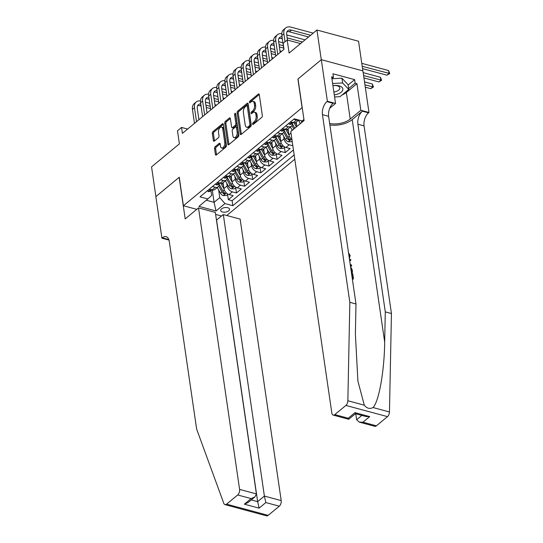 <?xml version="1.0" encoding="UTF-8"?>
<svg xmlns="http://www.w3.org/2000/svg" width="543" height="543" viewBox="0 0 543 543"><rect width="100%" height="100%" fill="white"/><g stroke="black" fill="none" stroke-linecap="round" stroke-linejoin="round"><path stroke-width="0.81" d="M252.563 124.076A0.964 0.529 -74.9 0 0 252.868 124.544A0.964 0.529 -74.9 0 0 253.242 124.435L261.712 117.417A1.371 0.76 -74.9 0 0 262.344 115.591L259.282 94.604A1.371 0.76 -74.9 0 0 258.841 93.939A1.371 0.76 -74.9 0 0 258.312 94.102L249.834 101.113A0.964 0.529 -74.9 0 0 249.4 102.396A0.964 0.529 -74.9 0 0 249.705 102.858A0.964 0.529 -74.9 0 0 250.072 102.749L251.171 101.84A4.392 2.43 -74.9 0 1 252.862 101.331A4.392 2.43 -74.9 0 1 254.267 103.455L254.524 105.206A4.392 2.43 -74.9 0 1 252.515 111.05L251.416 111.96A0.964 0.529 -74.9 0 0 250.981 113.236A0.964 0.529 -74.9 0 0 251.287 113.704A0.964 0.529 -74.9 0 0 251.66 113.589L252.753 112.679A4.392 2.43 -74.9 0 1 254.443 112.17A4.392 2.43 -74.9 0 1 255.848 114.302L256.106 116.053A4.392 2.43 -74.9 0 1 254.097 121.89L253.004 122.799A0.964 0.529 -74.9 0 0 252.563 124.076M228.712 210.827A4.473 2.294 171.7 0 0 229.54 209.211A4.473 2.294 171.7 0 0 226.322 207.501A4.473 2.294 171.7 0 0 221.517 208.885A4.473 2.294 171.7 0 0 220.689 210.501A4.473 2.294 171.7 0 0 223.906 212.211A4.473 2.294 171.7 0 0 228.712 210.827M215.164 146.725A1.371 0.76 -74.9 0 0 214.539 148.551L215.395 154.443A1.371 0.76 -74.9 0 0 215.836 155.108A1.371 0.76 -74.9 0 0 216.365 154.945L225.779 147.16A1.371 0.76 -74.9 0 0 226.404 145.334L223.343 124.347A1.371 0.76 -74.9 0 0 222.901 123.682A1.371 0.76 -74.9 0 0 222.379 123.838L212.965 131.63A1.371 0.76 -74.9 0 0 212.333 133.456L213.372 140.569A1.371 0.76 -74.9 0 0 213.813 141.234A1.371 0.76 -74.9 0 0 214.342 141.071L218.367 137.739A1.371 0.76 -74.9 0 0 218.999 135.913L218.483 132.383A3.672 2.029 -74.9 0 1 219.27 128.589A3.672 2.029 -74.9 0 1 221.571 127.076A3.672 2.029 -74.9 0 1 222.752 128.854L224.768 142.666A3.672 2.029 -74.9 0 1 223.974 146.467A3.672 2.029 -74.9 0 1 221.68 147.981A3.672 2.029 -74.9 0 1 220.499 146.203L220.159 143.902A1.371 0.76 -74.9 0 0 219.718 143.237A1.371 0.76 -74.9 0 0 219.196 143.393L215.164 146.725L216.29 147.031A1.371 0.76 -74.9 0 0 215.659 148.857L216.521 154.741A1.371 0.76 -74.9 0 0 216.535 154.809M302.071 107.568L297.91 79.061L321.273 59.723L316.942 30.028L289.107 53.065L287.199 39.999L283.141 43.359L284.003 49.298L182.421 133.361L181.552 127.422L177.486 130.788L179.394 143.854L151.558 166.884L155.895 196.58L179.258 177.249L183.419 205.749L302.213 107.602M240.203 133.911A1.371 0.76 -74.9 0 0 240.644 134.576A1.371 0.76 -74.9 0 0 241.173 134.42L250.588 126.628A1.371 0.76 -74.9 0 0 251.212 124.802L248.151 103.815A1.371 0.76 -74.9 0 0 247.71 103.15A1.371 0.76 -74.9 0 0 247.187 103.313L237.773 111.098A1.371 0.76 -74.9 0 0 237.142 112.924L240.203 133.911L241.33 134.216A1.371 0.76 -74.9 0 0 241.343 134.277M238.18 136.89L228.766 144.682A1.371 0.76 -74.9 0 1 228.243 144.838A1.371 0.76 -74.9 0 1 227.802 144.173L224.741 123.186A1.371 0.76 -74.9 0 1 225.365 121.361L229.397 118.028A1.371 0.76 -74.9 0 1 229.92 117.872A1.371 0.76 -74.9 0 1 230.361 118.537L231.603 127.048A1.371 0.76 -74.9 0 0 232.044 127.714A1.371 0.76 -74.9 0 0 232.574 127.551L235.248 125.338A1.371 0.76 -74.9 0 0 235.872 123.512L234.583 114.654A0.964 0.529 -74.9 0 1 234.786 113.663A0.964 0.529 -74.9 0 1 235.391 113.263A0.964 0.529 -74.9 0 1 235.696 113.731L238.811 135.064A1.371 0.76 -74.9 0 1 238.18 136.89M316.942 30.028L358.55 41.241L362.873 70.889M227.578 194.509L228.331 199.688L233.205 195.656L229.105 194.55L232.356 191.862A5.593 3.672 -129.6 0 1 227.164 185.896L226.77 183.229M235.703 187.783L236.456 192.969L241.336 188.93L237.23 187.824L240.481 185.136A5.593 3.672 -129.6 0 1 235.289 179.17L234.902 176.502M243.827 181.057L244.588 186.242L249.461 182.204L245.355 181.097L248.606 178.409A5.593 3.672 -129.6 0 1 243.413 172.443L243.026 169.783M251.959 174.33L252.712 179.516L257.586 175.477L253.486 174.378L256.737 171.683A5.593 3.672 -129.6 0 1 251.545 165.724L251.151 163.056M260.083 167.611L260.837 172.789L265.717 168.758L261.611 167.651L264.862 164.957A5.593 3.672 -129.6 0 1 259.669 158.997L259.282 156.33M268.208 160.884L268.968 166.063L273.842 162.031L269.735 160.925L272.986 158.237A5.593 3.672 -129.6 0 1 267.794 152.271L267.407 149.603M276.339 154.158L277.093 159.343L281.966 155.305L277.867 154.198L281.118 151.511A5.593 3.672 -129.6 0 1 275.925 145.544L275.532 142.877M284.464 147.431L285.218 152.617L290.098 148.578L285.991 147.472L289.243 144.784A5.593 3.672 -129.6 0 1 284.05 138.818L283.663 136.157M229.105 194.55A5.593 3.672 50.4 0 1 223.913 188.584L223.058 182.74M237.23 187.824A5.593 3.672 50.4 0 1 232.037 181.864L231.182 176.013M245.355 181.097A5.593 3.672 50.4 0 1 240.169 175.138L239.314 169.287M253.486 174.378A5.593 3.672 50.4 0 1 248.294 168.411L247.438 162.561M261.611 167.651A5.593 3.672 50.4 0 1 256.418 161.685L255.563 155.834M269.735 160.925A5.593 3.672 50.4 0 1 264.55 154.959L263.694 149.108M277.867 154.198A5.593 3.672 50.4 0 1 272.674 148.239L271.819 142.388M285.991 147.472A5.593 3.672 50.4 0 1 280.799 141.513L279.944 135.662M291.958 130.578L291.788 129.431M291.944 139.639A5.593 3.672 50.4 0 1 288.924 134.786L288.075 128.935M300.082 123.852L299.912 122.704M296.831 126.539L296.2 122.209M221.558 216.033L215.632 214.431M196.763 209.347L183.419 205.749M226.784 215.503L294.801 159.221M228.331 199.688L232.099 200.706L232.825 205.695L294.177 154.925M232.825 205.695L224.951 203.571L216.012 210.969L198.921 206.367L207.86 198.969L199.994 196.844L294.265 118.836L302.132 120.953L303.937 119.46M298.799 120.057L296.152 122.25A5.593 3.672 -129.6 0 1 293.281 122.691L290.505 121.944M298.596 120.003A5.593 3.672 -129.6 0 1 296.532 120.003L293.756 119.256M209.238 189.195L212.014 189.941A5.593 3.672 50.4 0 0 214.885 189.5L218.137 186.812A5.593 3.672 -129.6 0 1 215.259 187.254L212.489 186.507M217.363 182.468L220.139 183.222A5.593 3.672 50.4 0 0 223.01 182.774L226.261 180.086A5.593 3.672 -129.6 0 1 223.39 180.527L220.614 179.781M225.488 175.749L228.264 176.495A5.593 3.672 50.4 0 0 231.135 176.054L234.386 173.36A5.593 3.672 -129.6 0 1 231.515 173.801L228.739 173.054M233.619 169.022L236.395 169.769A5.593 3.672 50.4 0 0 239.266 169.328L242.517 166.633A5.593 3.672 -129.6 0 1 239.639 167.081L236.87 166.328M241.744 162.296L244.52 163.043A5.593 3.672 50.4 0 0 247.391 162.601L250.642 159.913A5.593 3.672 -129.6 0 1 247.771 160.355L244.995 159.608M249.868 155.569L252.644 156.316A5.593 3.672 50.4 0 0 255.515 155.875L258.767 153.187A5.593 3.672 -129.6 0 1 255.896 153.628L253.119 152.882M258 148.843L260.776 149.596A5.593 3.672 50.4 0 0 263.647 149.149L266.898 146.461A5.593 3.672 -129.6 0 1 264.02 146.902L261.251 146.155M266.124 142.123L268.9 142.87A5.593 3.672 50.4 0 0 271.771 142.429L275.023 139.734A5.593 3.672 -129.6 0 1 272.152 140.175L269.376 139.429M274.249 135.397L277.025 136.144A5.593 3.672 50.4 0 0 279.896 135.702L283.147 133.008A5.593 3.672 -129.6 0 1 280.276 133.456L277.5 132.702M282.38 128.671L285.15 129.417A5.593 3.672 50.4 0 0 288.028 128.976L291.279 126.288A5.593 3.672 -129.6 0 1 288.401 126.729L285.632 125.983M292.84 145.755L289.243 144.784M285.218 152.617L281.118 151.511M277.093 159.343L272.986 158.237M268.968 166.063L264.862 164.957M260.837 172.789L256.737 171.683M252.712 179.516L248.606 178.409M244.588 186.242L240.481 185.136M236.456 192.969L232.356 191.862M232.099 200.706L293.451 149.936M212.279 190.009L214.078 202.315L219.766 197.611L218.646 189.955M187.62 129.058L181.552 127.422M300.55 43.596L287.199 39.999M206.333 200.231L214.078 202.315L216.012 210.969M210.949 190.491L211.668 195.426L207.86 198.969M292.215 123.241A5.593 3.672 -129.6 0 1 291.279 126.288M284.091 129.967A5.593 3.672 -129.6 0 1 283.147 133.008M275.959 136.693A5.593 3.672 -129.6 0 1 275.023 139.734M267.835 143.42A5.593 3.672 -129.6 0 1 266.898 146.461M259.71 150.139A5.593 3.672 -129.6 0 1 258.767 153.187M251.579 156.866A5.593 3.672 -129.6 0 1 250.642 159.913M243.454 163.592A5.593 3.672 -129.6 0 1 242.517 166.633M235.329 170.319A5.593 3.672 -129.6 0 1 234.386 173.36M227.198 177.045A5.593 3.672 -129.6 0 1 226.261 180.086M219.073 183.765A5.593 3.672 -129.6 0 1 218.137 186.812M219.766 197.611L224.951 203.571M253.676 124.069A0.964 0.529 -74.9 0 1 254.124 123.105L255.224 122.195A4.392 2.43 -74.9 0 0 257.233 116.351L256.106 116.053M254.443 112.17L255.563 112.476A4.392 2.43 -74.9 0 1 256.975 114.6L257.233 116.351M252.862 101.331L253.981 101.636A4.392 2.43 -74.9 0 1 255.393 103.761L255.651 105.512A4.392 2.43 -74.9 0 1 253.642 111.356L252.543 112.258A0.964 0.529 -74.9 0 0 252.095 113.222M259.269 94.543L250.961 101.419A0.964 0.529 -74.9 0 0 250.513 102.383M248.144 103.754L238.9 111.403A1.371 0.76 -74.9 0 0 238.268 113.229L241.33 134.216M249.468 125.718A0.964 0.529 -74.9 0 0 249.909 124.442L247.221 106.021A0.964 0.529 -74.9 0 0 246.916 105.559A0.964 0.529 -74.9 0 0 246.542 105.668L245.388 106.625A4.392 2.43 -74.9 0 0 243.379 112.469L245.219 125.06A4.392 2.43 -74.9 0 0 246.624 127.191A4.392 2.43 -74.9 0 0 248.314 126.675L249.468 125.718L250.594 126.024A0.964 0.529 -74.9 0 0 251.036 124.747L249.909 124.442M246.916 105.559L248.036 105.858A0.964 0.529 -74.9 0 1 248.348 106.326L251.036 124.747M246.624 127.191L247.751 127.49A4.392 2.43 -74.9 0 0 249.441 126.981L248.314 126.675M250.594 126.024L249.441 126.981M230.354 118.469L226.492 121.666A1.371 0.76 -74.9 0 0 225.868 123.492L228.929 144.479A1.371 0.76 -74.9 0 0 228.936 144.54M232.044 127.714L233.171 128.012A1.371 0.76 -74.9 0 0 233.7 127.856L236.368 125.643A1.371 0.76 -74.9 0 0 236.999 123.818L235.703 114.96L234.583 114.654M235.777 114.268A0.964 0.529 -74.9 0 0 235.703 114.96M232.893 135.879A3.672 2.029 -74.9 0 0 234.074 137.657A3.672 2.029 -74.9 0 0 236.375 136.144A3.672 2.029 -74.9 0 0 237.162 132.349L236.449 127.476A1.371 0.76 -74.9 0 0 236.008 126.811A1.371 0.76 -74.9 0 0 235.486 126.974L232.811 129.186A1.371 0.76 -74.9 0 0 232.187 131.012L232.893 135.879M234.074 137.657L235.194 137.963A3.672 2.029 -74.9 0 0 237.495 136.442A3.672 2.029 -74.9 0 0 238.289 132.648L237.162 132.349M236.008 126.811L237.135 127.116A1.371 0.76 -74.9 0 1 237.576 127.781L238.289 132.648M220.153 143.834L216.29 147.031M221.68 147.981L222.8 148.287A3.672 2.029 -74.9 0 0 225.101 146.766A3.672 2.029 -74.9 0 0 225.888 142.972L224.768 142.666M221.571 127.076L222.698 127.381A3.672 2.029 -74.9 0 1 223.872 129.159L225.888 142.972M223.336 124.279L214.085 131.929A1.371 0.76 -74.9 0 0 213.46 133.754L214.499 140.868A1.371 0.76 -74.9 0 0 214.505 140.936M362.541 68.622L386.976 75.206L389.005 73.522L388.571 70.556L361.767 63.334M362.201 66.3L389.731 73.536L386.976 75.206M388.571 70.556L389.731 73.536M313.202 33.13L291.014 27.15A10.487 6.883 50.4 0 0 285.632 27.978A10.487 6.883 50.4 0 0 283.88 33.788L285.048 41.784M285.632 27.978L283.595 29.661A10.487 6.883 50.4 0 0 281.851 35.465L283.88 49.399M287.498 40.08L286.69 34.542A6.991 4.588 -129.6 0 1 287.858 30.673A6.991 4.588 -129.6 0 1 291.448 30.116L310.596 35.281M287.03 31.738A6.991 4.588 -129.6 0 1 289.419 31.799L308.567 36.965M334.278 94.876A9.088 4.663 171.7 0 0 337.556 94.115A9.088 4.663 171.7 0 0 342.579 88.075A9.088 4.663 171.7 0 0 332.934 85.658M333.864 92.011A6.224 3.19 171.7 0 0 336.192 91.482A6.224 3.19 171.7 0 0 339.823 87.925A6.224 3.19 171.7 0 0 332.94 85.706M331.929 78.749L341.947 78.212L348.077 84.681L348.769 89.432L339.993 96.688L334.59 96.98M332.621 83.5L342.64 82.964L348.769 89.432M341.947 78.212L342.64 82.964M352.353 279.041A18.211 9.34 171.7 0 0 353.12 279.136L353.486 278.837L352.278 278.511M351.396 272.464A18.211 9.34 171.7 0 0 352.163 272.559L352.529 272.26L351.314 271.928M329.879 124.985A18.211 9.34 171.7 0 0 352.224 119.589L362.378 111.186L368.534 112.842L368.982 112.476L362.921 70.902L321.313 59.689L298.032 78.959L304.094 120.532L290.77 131.562L331.834 413.06A4.195 2.321 -74.9 0 0 333.185 415.096A4.195 2.321 -74.9 0 0 334.793 414.608L345.884 405.424A4.195 2.321 -74.9 0 0 347.859 400.761L349.835 302.322L322.454 114.654A9.788 5.416 105.1 0 1 326.934 101.636L327.381 101.263L321.313 59.689M349.835 302.322L355.991 303.985L355.387 334.162L357.905 381.166L364.312 405.193C366.871 408.438 369.769 409.218 373.007 407.535C378.885 401.908 384.396 370.991 384.675 342.056L385.286 311.879L357.905 124.204A9.788 5.416 105.1 0 1 362.378 111.186M350.452 266.036L351.626 266.104L350.344 265.269M349.699 260.85L350.792 260.382L349.651 260.525M355.76 413.78L356.629 419.746L361.855 415.422M385.286 311.879L391.442 313.535L364.061 125.867A9.788 5.416 105.1 0 1 368.534 112.842M326.934 101.636L333.09 103.292A9.788 5.416 105.1 0 0 328.61 116.317L355.991 303.985M334.793 414.608L348.233 418.225L354.973 412.646L369.708 416.617L362.962 422.196L376.401 425.821L387.492 416.637L345.884 405.424M373.007 407.535L389.46 411.967L391.442 313.535M327.381 101.263L335.533 103.462L331.651 76.855L333.45 77.337L331.909 78.613M348.124 85.007L354.633 79.624L332.927 73.773L333.45 77.337M354.633 79.624L355.149 83.188L356.948 83.67L360.83 110.277L368.982 112.476M329.662 123.499A15.727 8.064 171.7 0 0 350.228 119.053L360.83 110.277M335.533 103.462L329.71 108.274M389.46 411.967A4.195 2.321 105.1 0 1 387.492 416.637M376.401 425.821A4.195 2.321 105.1 0 1 374.785 426.303L359.269 422.128L356.629 419.746M356.948 83.67L346.346 92.446A15.727 8.064 -8.3 0 1 341.995 95.039M335.404 96.939A15.727 8.064 -8.3 0 1 334.597 97.054M348.647 88.57L355.149 83.188M348.233 418.225L348.728 419.271L355.461 413.698M354.973 412.646L355.441 413.691L366.016 416.542L369.708 416.617M362.962 422.196L359.269 422.128M349.115 256.825L349.42 255.522L348.973 255.889M349.42 255.522L348.701 253.988M348.518 252.773L350.187 255.638L349.285 258M350.194 264.237L351.477 265.038L351.626 266.104M349.502 259.493L350.635 259.31L350.792 260.382M350.547 266.654L352.156 269.701L352.529 272.26M351.172 270.923L351.599 271.045L351.389 269.572L350.663 267.76M351.389 269.572L351.016 269.878M352.129 277.507L352.563 277.622L351.945 273.421L352.726 273.624L353.486 278.837M351.945 273.421L351.579 273.726M198.528 207.888L239.592 489.392L256.405 493.92L215.34 212.422L198.528 207.888L185.197 218.917L179.136 177.344L155.855 196.614L161.916 238.187L168.982 240.087M216.46 220.119L223.322 214.573L240.135 219.1L281.199 500.605A4.195 2.321 105.1 0 1 279.278 506.185L268.188 515.361A4.195 2.321 105.1 0 1 266.579 515.85L224.972 504.637A4.195 2.321 -74.9 0 1 223.818 503.402L196.641 429.092L169.267 241.425A9.788 5.416 -74.9 0 0 166.124 236.68A9.788 5.416 -74.9 0 0 162.364 237.814L161.916 238.187M279.278 506.185L265.846 502.56L259.099 508.146L244.37 504.175L251.117 498.596L237.678 494.972L226.58 504.155L268.188 515.361M223.322 214.573L264.387 496.071L281.199 500.605M224.972 504.637A4.195 2.321 -74.9 0 0 226.58 504.155M237.678 494.972A4.195 2.321 -74.9 0 0 239.592 489.392M168.71 239.32A9.788 5.416 -74.9 0 0 168.52 239.477L162.364 237.814M216.576 220.153L257.647 501.657L264.387 496.071L265.846 502.56M259.099 508.146L257.647 501.657L251.253 499.933M244.37 504.175L248.178 502.472L254.925 496.893L256.405 493.92M251.117 498.596L254.925 496.893M300.401 123.587L298.569 120.254M302.919 121.503L302.471 120.682M301.039 120.661L301.949 122.311M302.906 121.517L302.451 120.695M363.946 77.914L378.851 81.932L380.881 80.249L380.446 77.282L363.172 72.626M363.606 75.592L381.6 80.255L378.851 81.932M380.446 77.282L381.6 80.255M296.587 124.876L295.378 122.684M296.342 126.947L294.068 122.833M292.277 130.313L290.437 126.981M294.795 128.229L292.249 123.614M291.89 125.528L293.817 129.037M294.774 128.243L292.256 123.668M365.296 87.192L370.72 88.658L372.756 86.975L372.322 84.009L364.523 81.905M364.957 84.878L373.475 86.982L370.72 88.658M372.322 84.009L373.475 86.982M288.462 131.603L287.254 129.41M288.971 135.058L285.944 129.56M292.154 141.065L291.353 141.73L288.292 141.798A3.706 2.43 -129.6 0 1 285.428 139.361L282.312 133.707M283.758 132.254L286.976 138.085A3.706 2.43 50.4 0 0 288.971 140.148C290.186 140.304 290.512 140.04 289.942 139.341A3.706 2.43 -129.6 0 1 287.953 137.277L284.125 130.34M288.971 140.148L288.72 138.438A1.887 1.242 -129.6 0 1 288.177 137.746L284.132 130.395M290.301 139.741L289.942 139.341M280.337 138.329L279.129 136.13M280.846 141.784L277.819 136.286M284.919 147.058L283.222 148.456L280.161 148.524A3.706 2.43 -129.6 0 1 277.303 146.087L274.188 140.427M275.634 138.981L278.851 144.811A3.706 2.43 50.4 0 0 280.84 146.875C282.061 147.031 282.387 146.766 281.817 146.067A3.706 2.43 -129.6 0 1 279.821 144.004L276 137.067M280.84 146.875L280.595 145.164A1.887 1.242 -129.6 0 1 280.052 144.472L276 137.121M282.177 146.467L281.817 146.067M288.604 123.519L289.473 124.286A3.706 2.43 50.4 0 0 291.32 123.98L292.867 122.704A3.706 2.43 50.4 0 0 292.969 122.609M281.763 33.652A10.487 6.883 50.4 0 0 277.5 34.704A10.487 6.883 50.4 0 0 275.756 40.508L277.785 54.443M277.5 34.704L275.471 36.388A10.487 6.883 50.4 0 0 273.72 42.191L275.756 56.126M292.82 122.284C291.652 122.514 291.326 122.786 291.842 123.091A3.706 2.43 50.4 0 0 292.867 122.704M291.516 122.928L291.842 123.091L291.767 122.575M280.195 52.454L278.566 41.268A6.991 4.588 -129.6 0 1 279.733 37.399A6.991 4.588 -129.6 0 1 282.021 36.652M278.905 38.465A6.991 4.588 -129.6 0 1 281.288 38.526L282.34 38.811M287.179 37.881L302.471 42.008M305.071 39.856L286.745 34.915M280.48 130.239L281.349 131.012A3.706 2.43 50.4 0 0 283.195 130.707L284.742 129.431A3.706 2.43 50.4 0 0 284.844 129.336M273.638 40.372A10.487 6.883 50.4 0 0 269.376 41.431A10.487 6.883 50.4 0 0 267.624 47.234L269.661 61.169M269.376 41.431L267.346 43.114A10.487 6.883 50.4 0 0 265.595 48.918L267.631 62.852M284.688 129.01C283.527 129.241 283.202 129.506 283.717 129.818A3.706 2.43 50.4 0 0 284.742 129.431M283.392 129.655L283.717 129.818L283.643 129.302M272.07 59.173L270.441 47.994A6.991 4.588 -129.6 0 1 271.602 44.126A6.991 4.588 -129.6 0 1 273.896 43.379M270.774 45.191A6.991 4.588 -129.6 0 1 273.163 45.252L274.208 45.531M279.394 46.929L283.69 48.089M279.054 44.607L283.351 45.768M282.917 42.795L278.62 41.641M272.355 136.965L273.224 137.739A3.706 2.43 50.4 0 0 275.07 137.433L276.611 136.15A3.706 2.43 50.4 0 0 276.713 136.062M265.513 47.098A10.487 6.883 50.4 0 0 261.251 48.157A10.487 6.883 50.4 0 0 259.5 53.961L261.536 67.895M261.251 48.157L259.215 49.834A10.487 6.883 50.4 0 0 257.47 55.644L259.5 69.579M276.563 135.736C275.403 135.967 275.077 136.232 275.586 136.544A3.706 2.43 50.4 0 0 276.611 136.15M275.26 136.381L275.586 136.544L275.511 136.028M263.946 65.9L262.31 54.721A6.991 4.588 -129.6 0 1 263.477 50.845A6.991 4.588 -129.6 0 1 265.771 50.105M262.649 51.918A6.991 4.588 -129.6 0 1 265.038 51.979L266.084 52.257M271.262 53.655L275.566 54.816M270.923 51.334L275.226 52.495M281.539 51.341L279.971 50.92M274.792 49.522L270.495 48.368M264.224 143.691L265.093 144.465A3.706 2.43 50.4 0 0 266.939 144.153L268.486 142.877A3.706 2.43 50.4 0 0 268.588 142.782M257.382 53.825A10.487 6.883 50.4 0 0 253.119 54.877A10.487 6.883 50.4 0 0 251.375 60.687L253.405 74.622M253.119 54.877L251.09 56.56A10.487 6.883 50.4 0 0 249.339 62.37L251.375 76.305M268.439 142.463C267.271 142.687 266.946 142.958 267.461 143.264A3.706 2.43 50.4 0 0 268.486 142.877M267.136 143.108L267.461 143.264L267.387 142.755M255.814 72.626L254.185 61.44A6.991 4.588 -129.6 0 1 255.353 57.572A6.991 4.588 -129.6 0 1 257.64 56.832M254.524 58.637A6.991 4.588 -129.6 0 1 256.907 58.698L257.959 58.983M263.138 60.382L267.434 61.535M262.798 58.06L267.095 59.221M273.414 58.067L271.846 57.646M266.667 56.248L262.364 55.087M272.206 145.049L270.998 142.857M272.722 148.504L269.688 143.006M276.787 153.784L275.097 155.183L272.036 155.25A3.706 2.43 -129.6 0 1 269.179 152.814L266.056 147.153M267.509 145.707L270.719 151.538A3.706 2.43 50.4 0 0 272.715 153.601C273.937 153.757 274.263 153.486 273.692 152.793A3.706 2.43 -129.6 0 1 271.697 150.73L267.875 143.793M272.715 153.601L272.464 151.891A1.887 1.242 -129.6 0 1 271.928 151.192L267.875 143.847M274.052 153.194L273.692 152.793M256.099 150.418L256.968 151.192A3.706 2.43 50.4 0 0 258.814 150.879L260.362 149.603A3.706 2.43 50.4 0 0 260.464 149.508M249.257 60.551A10.487 6.883 50.4 0 0 244.995 61.603A10.487 6.883 50.4 0 0 243.244 67.413L245.28 81.348M244.995 61.603L242.965 63.287A10.487 6.883 50.4 0 0 241.214 69.09L243.25 83.025M260.307 149.182C259.147 149.413 258.821 149.685 259.337 149.99A3.706 2.43 50.4 0 0 260.362 149.603M259.011 149.827L259.337 149.99L259.262 149.481M247.689 79.353L246.06 68.167A6.991 4.588 -129.6 0 1 247.221 64.298A6.991 4.588 -129.6 0 1 249.515 63.558M246.393 65.364A6.991 4.588 -129.6 0 1 248.782 65.425L249.828 65.71M255.013 67.101L259.31 68.262M254.674 64.787L258.97 65.941M265.283 64.793L263.722 64.373M258.536 62.974L254.239 61.814M264.081 151.775L262.873 149.583M264.59 155.23L261.563 149.732M268.663 160.511L266.973 161.909L263.912 161.977A3.706 2.43 -129.6 0 1 261.047 159.54L257.932 153.879M259.378 152.434L262.595 158.264A3.706 2.43 50.4 0 0 264.59 160.321C265.805 160.484 266.131 160.212 265.561 159.513A3.706 2.43 -129.6 0 1 263.572 157.456L259.744 150.513M264.59 160.321L264.339 158.617A1.887 1.242 -129.6 0 1 263.796 157.918L259.751 150.567M265.921 159.92L265.561 159.513M247.975 157.144L248.843 157.911A3.706 2.43 50.4 0 0 250.69 157.606L252.23 156.33A3.706 2.43 50.4 0 0 252.339 156.235M241.133 67.278A10.487 6.883 50.4 0 0 236.87 68.33A10.487 6.883 50.4 0 0 235.119 74.133L237.155 88.068M236.87 68.33L234.834 70.013A10.487 6.883 50.4 0 0 233.09 75.816L235.119 89.751M252.183 155.909C251.022 156.14 250.696 156.411 251.205 156.717A3.706 2.43 50.4 0 0 252.23 156.33M250.88 156.554L251.205 156.717L251.131 156.201M239.565 86.079L237.929 74.893A6.991 4.588 -129.6 0 1 239.096 71.024A6.991 4.588 -129.6 0 1 241.391 70.278M238.268 72.09A6.991 4.588 -129.6 0 1 240.658 72.151L241.703 72.436M246.882 73.828L251.185 74.988M246.542 71.506L250.846 72.667M257.158 71.52L255.59 71.092M250.411 69.701L246.115 68.54M255.957 158.502L254.748 156.309M256.466 161.957L253.438 156.459M260.538 167.23L258.841 168.635L255.78 168.697A3.706 2.43 -129.6 0 1 252.923 166.267L249.807 160.606M251.253 159.153L254.47 164.984A3.706 2.43 50.4 0 0 256.459 167.047C257.681 167.21 258.006 166.939 257.436 166.239A3.706 2.43 -129.6 0 1 255.441 164.176L251.619 157.239M256.459 167.047L256.215 165.337A1.887 1.242 -129.6 0 1 255.672 164.644L251.619 157.294M257.796 166.647L257.436 166.239M239.843 163.864L240.712 164.638A3.706 2.43 50.4 0 0 242.558 164.332L244.106 163.056A3.706 2.43 50.4 0 0 244.207 162.961M233.001 73.997A10.487 6.883 50.4 0 0 228.739 75.056A10.487 6.883 50.4 0 0 226.994 80.859L229.024 94.794M228.739 75.056L226.709 76.739A10.487 6.883 50.4 0 0 224.958 82.543L226.994 96.478M244.058 162.635C242.891 162.866 242.565 163.131 243.081 163.443A3.706 2.43 50.4 0 0 244.106 163.056M242.755 163.28L243.081 163.443L243.006 162.927M231.433 92.799L229.804 81.62A6.991 4.588 -129.6 0 1 230.972 77.751A6.991 4.588 -129.6 0 1 233.259 77.004M230.144 78.816A6.991 4.588 -129.6 0 1 232.526 78.878L233.578 79.156M238.757 80.554L243.054 81.715M238.418 78.233L242.714 79.393M249.033 78.24L247.465 77.819M242.287 76.42L237.983 75.267M247.825 165.228L246.617 163.036M248.341 168.683L245.307 163.185M252.407 173.957L250.717 175.355L247.656 175.423A3.706 2.43 -129.6 0 1 244.798 172.986L241.676 167.332M243.128 165.88L246.339 171.71A3.706 2.43 50.4 0 0 248.334 173.774C249.556 173.93 249.882 173.665 249.312 172.966A3.706 2.43 -129.6 0 1 247.316 170.902L243.495 163.966M248.334 173.774L248.083 172.063A1.887 1.242 -129.6 0 1 247.547 171.371L243.495 164.02M249.671 173.366L249.312 172.966M231.718 170.59L232.587 171.364A3.706 2.43 50.4 0 0 234.433 171.059L235.981 169.776A3.706 2.43 50.4 0 0 236.083 169.688M224.877 80.724A10.487 6.883 50.4 0 0 220.614 81.783A10.487 6.883 50.4 0 0 218.863 87.586L220.899 101.521M220.614 81.783L218.585 83.459A10.487 6.883 50.4 0 0 216.833 89.269L218.87 103.204M235.927 169.362C234.766 169.592 234.44 169.857 234.956 170.169A3.706 2.43 50.4 0 0 235.981 169.776M234.63 170.007L234.956 170.169L234.881 169.654M223.309 99.525L221.68 88.346A6.991 4.588 -129.6 0 1 222.84 84.47A6.991 4.588 -129.6 0 1 225.135 83.731M222.012 85.543A6.991 4.588 -129.6 0 1 224.402 85.604L225.447 85.882M230.632 87.28L234.929 88.441M230.293 84.959L234.59 86.12M240.902 84.966L239.341 84.545M234.155 83.147L229.859 81.993M239.701 171.955L238.492 169.755M240.21 175.409L237.182 169.911M244.282 180.683L242.592 182.081L239.531 182.149A3.706 2.43 -129.6 0 1 236.667 179.713L233.551 174.052M234.997 172.606L238.214 178.437A3.706 2.43 50.4 0 0 240.21 180.5C241.425 180.656 241.75 180.391 241.18 179.692A3.706 2.43 -129.6 0 1 239.191 177.629L235.363 170.692M240.21 180.5L239.958 178.79A1.887 1.242 -129.6 0 1 239.415 178.097L235.37 170.746M241.54 180.093L241.18 179.692M223.594 177.317L224.463 178.09A3.706 2.43 50.4 0 0 226.309 177.778L227.85 176.502A3.706 2.43 50.4 0 0 227.958 176.407M216.752 87.45A10.487 6.883 50.4 0 0 212.489 88.502A10.487 6.883 50.4 0 0 210.738 94.312L212.775 108.247M212.489 88.502L210.453 90.186A10.487 6.883 50.4 0 0 208.709 95.996L210.738 109.93M227.802 176.088C226.641 176.312 226.316 176.584 226.825 176.889A3.706 2.43 50.4 0 0 227.85 176.502M226.499 176.733L226.825 176.889L226.75 176.38M215.184 106.252L213.548 95.066A6.991 4.588 -129.6 0 1 214.716 91.197A6.991 4.588 -129.6 0 1 217.01 90.457M213.888 92.262A6.991 4.588 -129.6 0 1 216.277 92.324L217.322 92.609M222.501 94.007L226.804 95.161M222.162 91.686L226.465 92.846M232.777 91.692L231.209 91.272M226.031 89.873L221.734 88.713M231.576 178.674L230.368 176.482M232.085 182.129L229.058 176.631M236.157 187.41L234.461 188.808L231.399 188.876A3.706 2.43 -129.6 0 1 228.542 186.439L225.426 180.778M226.872 179.333L230.089 185.163A3.706 2.43 50.4 0 0 232.078 187.226C233.3 187.383 233.626 187.111 233.056 186.419A3.706 2.43 -129.6 0 1 231.06 184.355L227.239 177.418M232.078 187.226L231.834 185.516A1.887 1.242 -129.6 0 1 231.291 184.817L227.239 177.473M233.415 186.819L233.056 186.419M215.462 184.043L216.331 184.817A3.706 2.43 50.4 0 0 218.177 184.505L219.725 183.229A3.706 2.43 50.4 0 0 219.827 183.134M208.621 94.177A10.487 6.883 50.4 0 0 204.358 95.229A10.487 6.883 50.4 0 0 202.614 101.039L204.643 114.973M204.358 95.229L202.329 96.912A10.487 6.883 50.4 0 0 200.577 102.715L202.614 116.65M219.677 182.808C218.51 183.039 218.184 183.31 218.7 183.615A3.706 2.43 50.4 0 0 219.725 183.229M218.374 183.453L218.7 183.615L218.625 183.106M207.053 112.978L205.424 101.792A6.991 4.588 -129.6 0 1 206.591 97.923A6.991 4.588 -129.6 0 1 208.879 97.183M205.763 98.989A6.991 4.588 -129.6 0 1 208.145 99.05L209.198 99.335M214.376 100.733L218.673 101.887M214.037 98.412L218.334 99.566M224.653 98.419L223.085 97.998M217.906 96.6L213.603 95.439M223.444 185.401L222.236 183.208M223.96 188.855L220.926 183.358M228.026 194.136L226.336 195.534L223.275 195.602A3.706 2.43 -129.6 0 1 220.417 193.165L217.295 187.505M218.748 186.059L221.958 191.889A3.706 2.43 50.4 0 0 223.954 193.946C225.175 194.109 225.501 193.837 224.931 193.138A3.706 2.43 -129.6 0 1 222.935 191.082L219.114 184.138M223.954 193.946L223.702 192.242A1.887 1.242 -129.6 0 1 223.166 191.543L219.114 184.192M225.291 193.546L224.931 193.138M207.338 190.769L208.207 191.536A3.706 2.43 50.4 0 0 210.053 191.231L211.6 189.955A3.706 2.43 50.4 0 0 211.702 189.86M200.496 100.903A10.487 6.883 50.4 0 0 196.233 101.955A10.487 6.883 50.4 0 0 194.482 107.758L196.518 121.693M196.233 101.955L194.204 103.638A10.487 6.883 50.4 0 0 192.453 109.442L194.489 123.376M211.546 189.534C210.385 189.765 210.06 190.036 210.575 190.342A3.706 2.43 50.4 0 0 211.6 189.955M210.25 190.179L210.575 190.342L210.501 189.826M198.928 119.704L197.299 108.519A6.991 4.588 -129.6 0 1 198.46 104.65A6.991 4.588 -129.6 0 1 200.754 103.903M197.632 105.715A6.991 4.588 -129.6 0 1 200.021 105.776L201.066 106.061M206.252 107.453L210.548 108.614M205.912 105.138L210.209 106.292M216.521 105.145L214.96 104.718M209.774 103.326L205.478 102.165M223.913 188.584L227.164 185.896M232.037 181.864L235.289 179.17M240.169 175.138L243.413 172.443M248.294 168.411L251.545 165.724M256.418 161.685L259.669 158.997M264.55 154.959L267.794 152.271M272.674 148.239L275.925 145.544M280.799 141.513L284.05 138.818M288.924 134.786L290.987 133.076M293.281 122.691L296.532 120.003M212.014 189.941L215.259 187.254M220.139 183.222L223.39 180.527M228.264 176.495L231.515 173.801M236.395 169.769L239.639 167.081M244.52 163.043L247.771 160.355M252.644 156.316L255.896 153.628M260.776 149.596L264.02 146.902M268.9 142.87L272.152 140.175M277.025 136.144L280.276 133.456M285.15 129.417L288.401 126.729M255.224 122.195L254.097 121.89M256.975 114.6L255.848 114.302M252.543 112.258L251.416 111.96M253.642 111.356L252.515 111.05M255.651 105.512L254.524 105.206M255.393 103.761L254.267 103.455M250.961 101.419L249.834 101.113M259.215 94.346L258.312 94.102M254.124 123.105L253.004 122.799M238.268 113.229L237.142 112.924M238.9 111.403L237.773 111.098M248.09 103.55L247.187 103.313M248.348 106.326L247.221 106.021M228.929 144.479L227.802 144.173M225.868 123.492L224.741 123.186M226.492 121.666L225.365 121.361M230.3 118.272L229.397 118.028M233.7 127.856L232.574 127.551M236.368 125.643L235.248 125.338M236.999 123.818L235.872 123.512M237.576 127.781L236.449 127.476M220.098 143.637L219.196 143.393M223.872 129.159L222.752 128.854M214.499 140.868L213.372 140.569M213.46 133.754L212.333 133.456M214.085 131.929L212.965 131.63M223.282 124.082L222.379 123.838M216.521 154.741L215.395 154.443M215.659 148.857L214.539 148.551M283.88 33.788L281.851 35.465M291.448 30.116L289.419 31.799M384.675 342.056L352.224 119.589M357.905 124.204L364.061 125.867M328.61 116.317L322.454 114.654M347.859 400.761L364.312 405.193M346.346 92.446L350.228 119.053M288.367 141.798L291.462 139.239M287.953 137.277L289.297 136.164M285.428 139.361L286.976 138.085M280.242 148.524L283.331 145.965M279.821 144.004L281.172 142.884M277.303 146.087L278.851 144.811M291.808 122.297L289.439 124.259M275.756 40.508L273.72 42.191M282.19 37.786L281.288 38.526M283.684 129.024L281.315 130.985M267.624 47.234L265.595 48.918M274.059 44.506L273.163 45.252M275.552 135.75L273.183 137.705M259.5 53.961L257.47 55.644M265.934 51.232L265.038 51.979M267.428 142.47L265.059 144.431M251.375 60.687L249.339 62.37M257.81 57.958L256.907 58.698M272.111 155.25L275.206 152.685M271.697 150.73L273.048 149.61M269.179 152.814L270.719 151.538M259.303 149.196L256.934 151.158M243.244 67.413L241.214 69.09M249.678 64.685L248.782 65.425M263.986 161.97L267.081 159.411M263.572 157.456L264.916 156.336M261.047 159.54L262.595 158.264M251.171 155.922L248.803 157.884M235.119 74.133L233.09 75.816M241.554 71.411L240.658 72.151M255.862 168.697L258.95 166.138M255.441 164.176L256.791 163.063M252.923 166.267L254.47 164.984M243.047 162.649L240.678 164.61M226.994 80.859L224.958 82.543M233.429 78.131L232.526 78.878M247.73 175.423L250.825 172.864M247.316 170.902L248.667 169.789M244.798 172.986L246.339 171.71M234.922 169.375L232.553 171.33M218.863 87.586L216.833 89.269M225.297 84.857L224.402 85.604M239.606 182.149L242.701 179.59M239.191 177.629L240.535 176.509M236.667 179.713L238.214 178.437M226.791 176.095L224.422 178.056M210.738 94.312L208.709 95.996M217.173 91.584L216.277 92.324M231.481 188.876L234.569 186.31M231.06 184.355L232.411 183.235M228.542 186.439L230.089 185.163M218.666 182.821L216.297 184.783M202.614 101.039L200.577 102.715M209.048 98.31L208.145 99.05M223.349 195.595L226.445 193.036M222.935 191.082L224.286 189.962M220.417 193.165L221.958 191.889M210.541 189.548L208.173 191.509M194.482 107.758L192.453 109.442M200.917 105.037L200.021 105.776M333.185 415.096L348.694 419.277M349.21 258.156L349.692 257.755"/></g></svg>
